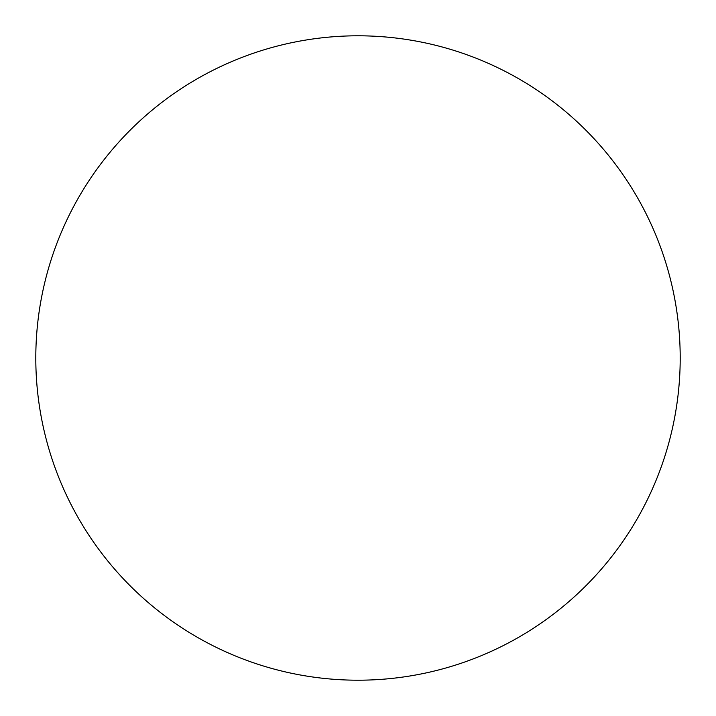 <?xml version="1.0" encoding="UTF-8"?>
<svg xmlns="http://www.w3.org/2000/svg" width="716" height="716" viewBox="0 0 716 716"><rect width="100%" height="100%" fill="white"/><g stroke="black" fill="none" stroke-linecap="round" stroke-linejoin="round"><path stroke-width="0.54" stroke-dasharray="3.58 2.69" d="M358 680.2A322.2 322.2 0 0 1 35.8 358A322.2 322.2 0 0 1 358 35.8A322.2 322.2 0 0 1 680.2 358A322.2 322.2 0 0 1 358 680.2A322.2 322.2 0 0 1 35.8 358A322.2 322.2 0 0 1 358 35.8A322.2 322.2 0 0 1 680.2 358A322.2 322.2 0 0 1 358 680.2A322.2 322.2 0 0 1 35.8 358A322.2 322.2 0 0 1 358 35.8A322.2 322.2 0 0 1 680.2 358A322.2 322.2 0 0 1 358 680.2"/><path stroke-width="1.07" d="M358 680.2A322.2 322.2 0 0 1 35.8 358A322.2 322.2 0 0 1 358 35.8A322.2 322.2 0 0 1 680.2 358A322.2 322.2 0 0 1 358 680.2"/></g></svg>
